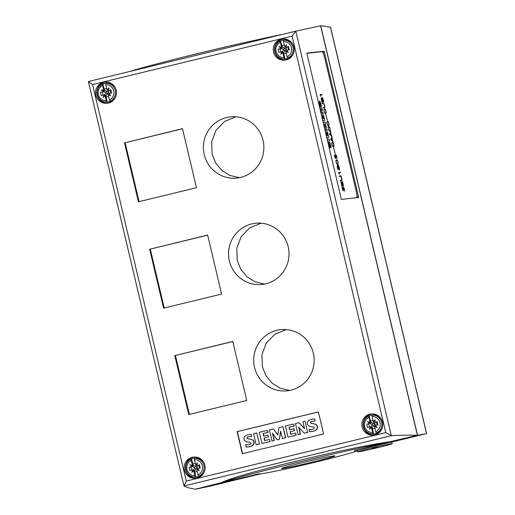 <?xml version="1.0" encoding="UTF-8"?>
<svg xmlns="http://www.w3.org/2000/svg" width="515" height="515" viewBox="0 0 515 515"><rect width="100%" height="100%" fill="white"/><g stroke="black" fill="none" stroke-linecap="round" stroke-linejoin="round"><path stroke-width="0.77" d="M313.326 353.103A30.758 30.237 86.6 0 1 285.735 390.943A30.758 30.237 86.6 0 1 254.526 367.369A30.758 30.237 86.6 0 1 282.117 329.529A30.758 30.237 86.6 0 1 313.326 353.103M289.668 390.447L280.205 388.201L272.235 383.257L266.01 375.808L262.405 366.905L261.955 354.552L266.287 343.067L274.888 334.235L286.25 329.574M288.175 246.717A30.758 30.237 86.6 0 1 260.59 284.563A30.758 30.237 86.6 0 1 229.381 260.989A30.758 30.237 86.6 0 1 256.972 223.15A30.758 30.237 86.6 0 1 288.175 246.717M264.523 284.068L255.06 281.814L247.091 276.877L240.859 269.429L237.261 260.526L236.81 248.166L241.136 236.688L249.743 227.855L261.105 223.188M263.03 140.338A30.758 30.237 86.6 0 1 235.439 178.177A30.758 30.237 86.6 0 1 204.236 154.609A30.758 30.237 86.6 0 1 231.821 116.763A30.758 30.237 86.6 0 1 263.03 140.338M239.372 177.681L229.909 175.435L221.939 170.491L215.714 163.049L212.109 154.139L211.659 141.786L215.991 130.308L224.592 121.476L235.96 116.808M204.848 465.193A10.661 10.48 86.6 0 1 195.282 478.313A10.661 10.48 86.6 0 1 184.46 470.144A10.661 10.48 86.6 0 1 194.026 457.024A10.661 10.48 86.6 0 1 204.848 465.193M195.906 478.261A10.661 10.48 86.6 0 1 185.715 470.066A10.661 10.48 86.6 0 1 194.657 457.005M116.197 90.202A10.661 10.48 86.6 0 1 106.637 103.322A10.661 10.48 86.6 0 1 95.816 95.146A10.661 10.48 86.6 0 1 105.382 82.027A10.661 10.48 86.6 0 1 116.197 90.202M107.262 103.264A10.661 10.48 86.6 0 1 97.071 95.075A10.661 10.48 86.6 0 1 106.013 82.007M382.542 422.075A10.661 10.48 86.6 0 1 372.976 435.194A10.661 10.48 86.6 0 1 362.161 427.019A10.661 10.48 86.6 0 1 371.727 413.899A10.661 10.48 86.6 0 1 382.542 422.075M373.607 435.136A10.661 10.48 86.6 0 1 363.416 426.948A10.661 10.48 86.6 0 1 372.351 413.886M293.898 47.077A10.661 10.48 86.6 0 1 284.332 60.197A10.661 10.48 86.6 0 1 273.517 52.021A10.661 10.48 86.6 0 1 283.083 38.908A10.661 10.48 86.6 0 1 293.898 47.077M284.962 60.139A10.661 10.48 86.6 0 1 274.772 51.951A10.661 10.48 86.6 0 1 283.707 38.889M354.288 450.715L389.842 441.909A97.071 3.129 -13.3 0 0 295.378 462.934A97.071 3.129 -13.3 0 0 221.54 482.748L259.051 473.826A50.586 1.629 166.7 0 0 259.933 473.909A50.586 1.629 166.7 0 0 313.126 462.702A50.586 1.629 166.7 0 0 357.5 450.541A50.586 1.629 166.7 0 0 356.618 450.445A50.586 1.629 166.7 0 0 354.288 450.715L357.397 450.084L357.5 450.541M357.944 451.867A17.774 0.573 166.7 0 0 376.639 447.928A17.774 0.573 166.7 0 0 392.23 443.66A17.774 0.573 166.7 0 0 391.915 443.621A17.774 0.573 166.7 0 0 373.227 447.561A17.774 0.573 166.7 0 0 357.635 451.835A17.774 0.573 166.7 0 0 357.944 451.867M357.429 450.213L391.529 441.979L392.23 443.66M377.547 447.11L372.274 448.372L377.547 447.11M334.409 455.833A27.34 0.882 -13.3 0 1 334.885 455.884A27.34 0.882 -13.3 0 1 310.899 462.457A27.34 0.882 -13.3 0 1 282.143 468.521A27.34 0.882 -13.3 0 1 281.666 468.47A27.34 0.882 -13.3 0 1 305.653 461.897A27.34 0.882 -13.3 0 1 334.409 455.833M306.85 53.354L321.753 51.648A5.465 1.436 -103.8 0 1 324.45 56.804L356.509 192.443A5.465 1.436 -103.8 0 1 356.638 197.734M321.418 106.534L321.025 106.579A7.545 1.976 76.2 0 0 320.639 104.41A2.144 0.56 76.2 0 0 320.369 103.464L320.163 103.161L320.098 103.496A33.636 8.819 76.2 0 0 320.291 105.208A2.955 0.773 -103.8 0 1 320.311 106.618A1.996 0.521 -103.8 0 1 320.137 106.869A1.996 0.521 -103.8 0 1 319.841 106.689A2.414 0.631 -103.8 0 1 319.171 105.182A7.081 1.854 -103.8 0 1 318.418 101.899L318.785 101.861A5.684 1.494 76.2 0 0 319.274 104.255L319.603 104.822A1.938 0.509 76.2 0 0 319.57 104.133L319.422 102.846A3.071 0.805 -103.8 0 1 319.416 101.442A2.124 0.554 -103.8 0 1 319.596 101.191A2.124 0.554 -103.8 0 1 319.912 101.371A2.607 0.682 -103.8 0 1 320.62 102.948A9.283 2.433 -103.8 0 1 321.418 106.534M322.86 120.742L321.618 115.508L321.965 115.469L322.712 118.63L323.143 118.585L322.493 115.817L322.821 115.778L323.472 118.547L323.922 118.495L323.175 115.328L323.529 115.289L324.765 120.523L322.86 120.742M326.838 137.576L325.602 132.342L325.944 132.304L326.69 135.464L327.122 135.419L326.471 132.651L326.8 132.613L327.45 135.381L327.901 135.329L327.154 132.162L327.508 132.123L328.75 137.357L326.838 137.576M331.113 147.548L330.72 147.593A7.545 1.976 76.2 0 0 330.334 145.423A2.144 0.56 76.2 0 0 330.064 144.47L329.858 144.168L329.793 144.503A33.636 8.819 76.2 0 0 329.986 146.215A2.955 0.773 -103.8 0 1 330.006 147.625A1.996 0.521 -103.8 0 1 329.832 147.876A1.996 0.521 -103.8 0 1 329.536 147.702A2.414 0.631 -103.8 0 1 328.866 146.189A7.081 1.854 -103.8 0 1 328.113 142.913L328.48 142.867A5.684 1.494 76.2 0 0 328.969 145.269L329.297 145.829A1.938 0.509 76.2 0 0 329.265 145.146L329.117 143.852A3.071 0.805 -103.8 0 1 329.111 142.455A2.124 0.554 -103.8 0 1 329.291 142.204A2.124 0.554 -103.8 0 1 329.606 142.385A2.607 0.682 -103.8 0 1 330.315 143.962A9.283 2.433 -103.8 0 1 331.113 147.548M329.632 141.091L327.72 141.31L327.231 139.243L329.143 139.024L329.632 141.091M327.212 130.855L325.3 131.074L324.695 128.512L325.428 126.561L323.832 124.862L323.233 122.325L325.145 122.107L325.628 124.16L324.366 124.308L326.098 126.156L326.42 127.495L325.628 129.619L326.883 129.471L327.212 130.855M323.233 114.021L321.321 114.233L320.774 111.935L321.373 109.257L320.176 109.392L319.854 108.028L321.766 107.809L322.287 110.036L321.675 112.714L322.892 112.579L323.233 114.021M322.113 94.837L320.459 95.03L320.884 96.331L320.105 94.586L322.004 94.374L322.113 94.837M324.849 107.596L323.304 108.118L323.188 107.648L324.54 107.493L324.592 105.865L323.974 103.979L322.287 103.837L322.178 103.367L323.884 103.521L324.72 105.865L324.798 107.609L323.832 103.534L322.178 103.373M327.283 120.175L325.725 114.124L327.283 120.175M330.334 130.018L329.581 131.145L328.622 130.211L327.978 127.488L328.731 126.362L329.69 127.295L330.334 130.018L329.639 127.308L328.448 126.4M334.093 145.932L333.34 147.058L332.381 146.125L331.737 143.402L332.49 142.275L333.45 143.209L334.093 145.932L333.405 143.221L332.214 142.314M337.035 158.774L335.741 154.886L335.87 157.648L334.679 155.691L335.246 158.652L334.332 154.79L335.529 156.766L335.632 154.41L336.662 156.38L337.035 158.774L336.276 155.388L335.535 154.423M339.546 169.384L339.166 169.776L338.361 168.276L338.303 169.532L337.84 169.235L337.035 165.83L337.331 165.437L337.969 166.622L338.316 164.993L339.546 169.384L338.709 165.669L338.04 165.032M342.005 180.173L340.46 180.694L340.344 180.224L341.696 180.07L341.748 178.435L341.13 176.548L339.443 176.413L339.334 175.943L340.685 175.789L341.715 177.759L341.954 180.186L340.988 176.104L339.334 175.95M344.683 191.117L343.383 187.228L343.511 189.99L342.321 188.033L342.893 190.994L341.979 187.132L343.177 189.108L343.28 186.752L344.303 188.722L344.683 191.117L343.923 187.73L343.177 186.765M343.434 185.432L342.14 181.911L342.366 185.921L342.069 186.308L341.722 185.632L340.949 181.46L341.973 185.825L342.012 181.441L342.642 182.078L343.434 185.432L342.591 182.085L342.012 181.454M340.524 172.718L338.87 172.905L339.295 174.212L338.516 172.467L340.415 172.248L340.524 172.718M338.226 163.397L337.473 164.523L336.507 163.59L335.864 160.867L336.617 159.74L337.582 160.667L338.226 163.397L337.531 160.68L336.34 159.779M335.175 153.547L333.617 147.502L335.175 153.547M333.263 141.992L330.727 139.52L331.924 136.61L329.446 134.119L330.714 131.209L330.527 132.4L331.287 135.606L331.892 136.198L332.542 140.91L333.263 141.992M329.079 124.714L328.325 125.84L327.366 124.907L326.722 122.184L327.476 121.057L328.435 121.991L329.079 124.714L328.383 122.004L327.199 121.096M326.207 112.553L325.454 113.68L324.489 112.753L323.845 110.03L324.598 108.897L325.564 109.83L326.207 112.553L325.512 109.843L324.321 108.935M323.826 102.079L321.927 102.298L321.257 97.856L322.068 98.777L322.139 97.753L322.68 98.037L323.826 102.079M321.869 98.59L321.283 98.655L321.939 101.816L322.699 101.725L321.869 98.59M321.283 98.655L321.373 98.326M321.231 98.668L321.418 99.601M322.757 98.487L322.171 98.552L322.828 101.713L323.587 101.622L322.757 98.487M322.171 98.552L322.261 98.223M322.12 98.565L322.306 99.504M321.251 97.863L322.068 98.777M323.774 102.086L322.802 98.391L322.139 97.76M321.366 99.614L321.939 101.816M321.888 101.828L322.699 101.725M322.255 99.517L322.828 101.713M322.776 101.725L323.587 101.622M324.444 109.399L324.012 110.242L324.276 111.704L324.83 112.927L325.609 113.184L326.04 112.334L325.506 110.075L324.707 109.367L324.083 109.779M324.032 109.792L324.012 110.242M323.961 110.255L324.128 111.06M324.077 111.073L324.276 111.704M324.225 111.716L324.547 112.508M324.495 112.521L324.83 112.927M324.778 112.94L325.345 113.21M325.68 113.654L326.156 112.566M327.321 121.559L326.883 122.403L327.154 123.864L327.701 125.087L328.48 125.338L328.918 124.495L328.377 122.229L327.579 121.527L326.961 121.939M326.909 121.952L326.883 122.403M326.832 122.416L326.999 123.22M326.948 123.233L327.154 123.864M327.102 123.877L327.418 124.669M327.366 124.682L327.701 125.087M327.649 125.1L328.222 125.37M328.557 125.815L329.027 124.727M331.119 135.439L330.443 132.593L329.793 134.132L331.119 135.439L329.793 134.132M329.742 134.145L330.443 132.593M332.368 140.743L331.699 137.898L331.048 139.436L332.368 140.743L331.048 139.436M330.997 139.449L331.699 137.898M333.192 141.928L332.49 140.923L331.731 137.717L332.027 137.016L330.527 132.4M330.476 132.413L330.675 131.293M335.123 153.554L333.617 147.509M336.462 160.242L336.031 161.086L336.295 162.54L336.849 163.77L337.621 164.021L338.059 163.178L337.525 160.912L336.72 160.21L336.102 160.622M336.05 160.635L336.031 161.086M335.98 161.098L336.147 161.903M336.095 161.916L336.295 162.54M336.244 162.553L336.565 163.352M336.514 163.358L336.849 163.77M336.797 163.783L337.364 164.053M337.698 164.497L338.175 163.403M340.473 172.725L340.364 172.261L338.516 172.474M339.379 174.199L338.87 172.905M342.134 185.806L340.943 181.66M343.363 186.063L343.383 185.445M342.211 186.288L342.14 181.911M342.964 190.988L342.321 188.033M343.177 189.108L342.018 187.293M343.428 189.842L343.299 187.235M341.76 180.54L341.954 180.186M341.696 180.07L340.351 180.231M337.415 165.927L338.155 169.062L337.415 165.927M337.171 166.171L337.338 166.937M337.286 166.95L337.615 168.122M337.563 168.135L337.866 168.881M338.4 165.463L338.252 167.587L339.301 169.274L338.4 165.463M338.052 165.772L338.085 166.345M338.033 166.358L338.188 167.298M338.201 167.6L338.6 168.514M338.548 168.521L338.883 169.062M337.969 166.622L337.145 165.47M339.391 169.75L339.494 169.396M338.252 169.538L338.361 168.276M335.323 158.646L334.679 155.691M335.529 156.766L334.37 154.944M335.78 157.5L335.658 154.893M332.336 142.777L331.898 143.621L332.433 145.887L333.237 146.588L333.855 146.176L333.398 143.447L332.593 142.745L331.975 143.157M331.924 143.17L331.898 143.621M331.847 143.634L332.014 144.438M331.963 144.451L332.169 145.082M332.117 145.088L332.433 145.887M332.381 145.899L332.716 146.305M332.664 146.318L333.237 146.588M333.572 147.033L334.048 145.945M328.576 126.864L328.139 127.707L328.409 129.168L328.956 130.392L329.735 130.643L330.167 129.799L329.632 127.533L328.834 126.832L328.216 127.244M328.164 127.257L328.139 127.707M328.087 127.72L328.255 128.525M328.203 128.538L328.409 129.168M328.358 129.181L328.673 129.973M328.622 129.986L328.956 130.392M328.905 130.404L329.471 130.675M329.806 131.119L330.282 130.031M327.231 120.175L325.725 114.13M324.605 107.97L324.798 107.609M324.54 107.493L323.195 107.654M322.062 94.844L321.952 94.38L320.105 94.593M320.967 96.324L320.459 95.03M323.175 114.021L322.841 112.592L321.624 112.727L322.236 110.049L321.714 107.822L319.854 108.034M327.16 130.862L326.832 129.484L325.577 129.632L326.368 127.508L326.047 126.169L324.366 124.308M325.577 124.166L325.094 122.119L323.233 122.332M329.581 141.097L329.091 139.037L327.231 139.25M328.48 142.867L328.113 142.919M328.428 142.88A5.684 1.494 76.2 0 0 328.918 145.282L328.969 145.269M328.918 145.282L329.175 145.816M331.061 147.554A9.283 2.433 76.2 0 0 330.263 143.975A2.607 0.682 76.2 0 0 329.555 142.391L329.606 142.385M329.806 144.181L329.793 144.503M329.742 144.515A33.636 8.819 76.2 0 0 329.935 146.228L329.986 146.215M329.954 147.638A2.955 0.773 76.2 0 0 329.935 146.228M326.471 132.658L326.8 132.613M326.748 132.625L327.45 135.381M327.398 135.394L327.901 135.329M327.154 132.168L327.508 132.123M327.456 132.136L328.692 137.363M325.602 132.349L325.944 132.304M325.892 132.316L326.69 135.464M326.639 135.477L327.122 135.419M322.493 115.823L322.821 115.778M322.77 115.791L323.472 118.547M323.42 118.559L323.922 118.495M323.175 115.334L323.529 115.289M323.478 115.302L324.714 120.529M321.624 115.515L321.965 115.469M321.914 115.482L322.712 118.63M322.66 118.643L323.143 118.585M318.785 101.861L318.418 101.906M318.734 101.873A5.684 1.494 76.2 0 0 319.223 104.268L319.274 104.255M319.223 104.268L319.48 104.803M321.366 106.541A9.283 2.433 76.2 0 0 320.568 102.961A2.607 0.682 76.2 0 0 319.86 101.384L319.912 101.371M320.118 103.174L320.098 103.496M320.047 103.509A33.636 8.819 76.2 0 0 320.24 105.221L320.291 105.208M320.259 106.631A2.955 0.773 76.2 0 0 320.24 105.221M385.806 432.652L186.282 481.074L184.022 485.973C186.372 487.39 190.164 488.458 195.404 489.186L221.508 482.613C236.494 474.521 347.001 447.709 389.81 441.773L417.408 435.317L320.607 25.814L295.803 31.164L292.076 36.147L385.806 432.652L391.419 435.645C401.488 435.188 410.146 435.078 417.408 435.317M282.104 34.486A97.071 3.129 166.7 0 0 130.179 71.353M417.729 435.323L426.613 433.585L330.546 27.186L320.916 25.75L319.448 26.059M426.613 433.585L391.844 442.025L426.613 433.585M208.787 486.45L195.61 489.224M417.523 435.323L320.703 25.756M186.282 481.074L92.552 84.569L88.387 81.512L295.797 31.164L391.297 435.626M341.387 199.44L306.805 53.167A1084.5 34.988 -13.3 0 1 324.135 51.262L358.717 197.535A1084.5 34.988 166.7 0 0 341.387 199.44M194.889 475.673L193.775 470.974A1.365 1.345 -93.4 0 0 193.621 470.594L191.76 472.474L192.565 469.931A1.365 1.345 -93.4 0 0 192.159 469.963L189.803 470.536L189.05 467.343L191.4 466.77A1.365 1.345 -93.4 0 0 191.78 466.616L189.926 464.717L192.43 465.541A1.365 1.345 -93.4 0 0 192.391 465.122L191.284 460.423A8.008 7.873 -93.4 0 0 194.889 475.673L195.829 477.064A9.444 9.283 -93.4 0 0 198.964 476.298L198.024 474.914L196.91 470.214A1.365 1.345 -93.4 0 1 196.878 469.802L197.908 469.133M191.76 472.474L192.932 470.704L194.007 470.079L192.932 470.704L192.565 469.931L194.007 470.079M195.829 477.064L194.561 470.742L193.241 469.88L192.391 469.925M191.741 470.066L191.007 466.976L192.423 466.661L193.267 465.264L192.745 464.028L195.301 463.403M189.05 467.343L191.007 466.976M194.406 467.723L196.273 468.888L197.02 467.086L195.642 466.23L194.406 467.723L192.423 466.661M189.926 464.717L193.067 466.107L191.78 466.616L191.773 465.792L193.067 466.107M191.284 460.423L191.2 459.058L191.548 458.968L192.745 464.028M194.631 472.004L197.187 471.386M198.024 474.914A8.008 7.873 -93.4 0 0 194.419 459.663L195.533 464.363A1.365 1.345 -93.4 0 0 195.687 464.749L197.548 462.869L196.743 465.412A1.365 1.345 -93.4 0 0 197.148 465.373L199.505 464.807L200.258 468L197.908 468.566A1.365 1.345 -93.4 0 0 197.528 468.721L199.382 470.62L197.754 469.532L197.528 468.721M199.382 470.62L196.878 469.802L197.754 469.532M197.548 462.869L196.595 464.627L195.687 464.749L196.968 465.161M196.743 465.412L196.595 464.627M199.505 464.807L196.917 465.412M198.764 465.097L199.492 468.18M194.419 459.663L194.683 458.208A9.444 9.283 -93.4 0 0 191.548 458.968M192.983 458.472L193.601 458.311A9.566 9.405 86.6 0 1 203.47 461.923M204.082 472.345A9.566 9.405 86.6 0 1 194.709 477.083L193.724 476.954A9.373 9.219 -93.4 0 0 195.449 477.012M106.245 100.683L105.131 95.977A1.365 1.345 -93.4 0 0 104.976 95.597L103.116 97.477L103.921 94.934A1.365 1.345 -93.4 0 0 103.509 94.966L101.159 95.539L100.406 92.346L102.755 91.773A1.365 1.345 -93.4 0 0 103.135 91.618L101.281 89.719L103.785 90.543A1.365 1.345 -93.4 0 0 103.747 90.131L102.64 85.426A8.008 7.873 -93.4 0 0 106.245 100.683L107.184 102.067A9.444 9.283 -93.4 0 0 110.319 101.307L109.38 99.916L108.266 95.217A1.365 1.345 -93.4 0 1 108.234 94.805L109.264 94.136M103.116 97.477L104.288 95.706L105.363 95.082L104.288 95.706L103.921 94.934L105.363 95.082M107.184 102.067L105.916 95.745L104.59 94.882L103.747 94.934M103.097 95.069L102.363 91.985L103.779 91.67L104.622 90.273L104.101 89.031L106.657 88.406M100.406 92.346L102.363 91.985M105.762 92.726L107.622 93.891L108.465 92.494L106.998 91.232L105.762 92.726L103.779 91.67M101.281 89.719L104.423 91.11L103.135 91.618L103.129 90.801L104.423 91.11M102.64 85.426L102.556 84.061L102.903 83.971L104.101 89.031M105.987 97.007L108.543 96.389M109.38 99.916A8.008 7.873 -93.4 0 0 105.775 84.666L106.882 89.365A1.365 1.345 -93.4 0 0 107.036 89.752L108.903 87.872L108.099 90.415A1.365 1.345 -93.4 0 0 108.504 90.383L110.86 89.81L111.613 93.003L109.257 93.569A1.365 1.345 -93.4 0 0 108.884 93.73L110.738 95.629L109.109 94.535L108.884 93.73M110.738 95.629L108.234 94.805L109.109 94.535M108.903 87.872L107.95 89.629L107.036 89.752L108.324 90.164M108.099 90.415L107.95 89.629M110.86 89.81L108.272 90.415M110.12 90.099L110.847 93.189M105.775 84.666L106.039 83.211A9.444 9.283 -93.4 0 0 102.903 83.971M104.339 83.475L104.957 83.321A9.566 9.405 86.6 0 1 114.826 86.926M115.437 97.348A9.566 9.405 86.6 0 1 106.064 102.086L105.073 101.957A9.373 9.219 -93.4 0 0 106.805 102.022M372.59 432.555L371.476 427.856A1.365 1.345 -93.4 0 0 371.321 427.469L369.461 429.349L370.259 426.806A1.365 1.345 -93.4 0 0 369.854 426.838L367.504 427.411L366.751 424.218L369.101 423.645A1.365 1.345 -93.4 0 0 369.48 423.491L367.626 421.592L370.124 422.416A1.365 1.345 -93.4 0 0 370.092 422.004L368.978 417.305A8.008 7.873 -93.4 0 0 372.59 432.555L373.523 433.939A9.444 9.283 -93.4 0 0 376.658 433.179L375.725 431.789L374.611 427.09A1.365 1.345 -93.4 0 1 374.579 426.678L375.602 426.008M369.461 429.349L370.633 427.579L371.701 426.954L370.633 427.579L370.259 426.806L371.701 426.954M373.523 433.939L372.255 427.617L370.935 426.755L370.085 426.806M369.435 426.941L368.708 423.858L370.118 423.542L370.961 422.146L370.446 420.903L373.002 420.279M366.751 424.218L368.708 423.858M372.1 424.598L373.967 425.763L374.811 424.366L373.343 423.105L372.1 424.598L370.118 423.542M367.626 421.592L370.761 422.989L369.48 423.491L369.474 422.673L370.761 422.989M368.978 417.305L368.894 415.933L369.249 415.843L370.446 420.903M372.332 428.879L374.888 428.261M375.725 431.789A8.008 7.873 -93.4 0 0 372.12 416.538L373.227 421.238A1.365 1.345 -93.4 0 0 373.381 421.624L375.248 419.744L374.444 422.287A1.365 1.345 -93.4 0 0 374.849 422.255L377.199 421.682L377.959 424.875L375.602 425.448A1.365 1.345 -93.4 0 0 375.229 425.602L377.077 427.502L375.454 426.407L375.229 425.602M377.077 427.502L374.579 426.678L375.454 426.407M375.248 419.744L374.296 421.502L373.381 421.624L374.663 422.036M374.444 422.287L374.296 421.502M377.199 421.682L374.617 422.287M376.465 421.972L377.192 425.062M372.12 416.538L372.384 415.084A9.444 9.283 -93.4 0 0 369.249 415.843M370.678 415.348L371.302 415.193A9.566 9.405 86.6 0 1 381.171 418.798M381.782 429.22A9.566 9.405 86.6 0 1 372.409 433.958L371.418 433.83A9.373 9.219 -93.4 0 0 373.15 433.894M283.939 57.558L282.832 52.858A1.365 1.345 -93.4 0 0 282.677 52.472L280.81 54.352L281.615 51.809A1.365 1.345 -93.4 0 0 281.209 51.841L278.86 52.414L278.1 49.221L280.456 48.655A1.365 1.345 -93.4 0 0 280.83 48.494L278.982 46.595L281.48 47.419A1.365 1.345 -93.4 0 0 281.447 47.007L280.334 42.307A8.008 7.873 -93.4 0 0 283.939 57.558L284.879 58.942A9.444 9.283 -93.4 0 0 288.014 58.182L287.08 56.798L285.967 52.099A1.365 1.345 -93.4 0 1 285.934 51.68L286.958 51.011M280.81 54.352L281.988 52.582L283.057 51.957L281.988 52.582L281.615 51.809L283.057 51.957M284.879 58.942L283.611 52.62L282.291 51.758L281.441 51.809M280.791 51.944L280.063 48.861L281.473 48.545L282.317 47.148L281.795 45.906L284.357 45.288M278.1 49.221L280.063 48.861M283.456 49.601L285.323 50.766L286.166 49.369L284.692 48.107L283.456 49.601L281.473 48.545M278.982 46.595L282.117 47.992L280.83 48.494L280.83 47.676L282.117 47.992M280.334 42.307L280.25 40.943L280.604 40.846L281.795 45.906M283.681 53.882L286.243 53.264M287.08 56.798A8.008 7.873 -93.4 0 0 283.469 41.548L284.583 46.247A1.365 1.345 -93.4 0 0 284.737 46.627L286.598 44.747L285.799 47.29A1.365 1.345 -93.4 0 0 286.205 47.258L288.555 46.685L289.308 49.878L286.958 50.451A1.365 1.345 -93.4 0 0 286.578 50.605L288.432 52.504L286.81 51.41L286.578 50.605M288.432 52.504L285.934 51.68L286.81 51.41M286.598 44.747L285.651 46.505L284.737 46.627L286.018 47.045M285.799 47.29L285.651 46.505M288.555 46.685L285.973 47.29M287.814 46.981L288.548 50.064M283.469 41.548L283.392 40.176L283.739 40.086A9.444 9.283 -93.4 0 0 280.604 40.846M282.033 40.357L282.658 40.196A9.566 9.405 86.6 0 1 292.526 43.801M293.138 54.223A9.566 9.405 86.6 0 1 283.765 58.968L282.774 58.832A9.373 9.219 -93.4 0 0 284.505 58.897M302.917 421.746L305.028 421.238L307.661 432.375L304.217 433.212L298.623 427.102L300.297 434.164L298.063 434.705L295.43 423.568L298.983 422.706L304.571 428.725L302.917 421.746M307.661 432.375L305.028 421.238M298.983 422.706L304.487 428.39M298.925 427.431L300.515 434.151L298.063 434.705M307.88 432.362L304.217 433.212M282.928 426.6L285.78 437.731L282.381 438.51L280.636 431.152L279.304 439.256L277.225 439.765L272.435 433.167L274.173 440.505L272.036 441.02L269.403 429.883L273.362 428.924L277.772 435.027L279.001 427.553L282.928 426.6L285.561 437.744L282.381 438.51M273.362 428.924L277.817 434.769M272.763 433.624L274.392 440.492L272.036 441.02M280.765 431.692L279.304 439.256M279.523 439.244L277.225 439.765M253.573 433.727L256.766 432.948L259.406 444.091L256.206 444.863L253.573 433.727M259.406 444.091L256.766 432.948M259.624 444.078L256.206 444.863M250.155 434.422L250.38 434.409A11.143 10.957 86.6 0 1 251.333 434.396L251.623 436.546A8.942 8.794 -93.4 0 0 247.818 436.997A1.345 1.326 -93.4 0 0 247.071 437.647A0.676 0.663 -93.4 0 0 247.181 438.342A3.051 3 -93.4 0 0 248.391 438.812L250.573 439.244A4.828 4.751 86.6 0 1 253.116 440.55A3.341 3.283 86.6 0 1 253.824 443.454A4.101 4.036 86.6 0 1 251.777 445.964A14.613 14.362 86.6 0 1 246.176 447.039L245.636 444.748A11.871 11.671 -93.4 0 0 249.138 444.657A3.38 3.322 -93.4 0 0 250.554 444.052A0.85 0.83 -93.4 0 0 250.181 442.469A52.929 52.021 -93.4 0 0 247.284 441.909A4.648 4.571 86.6 0 1 244.741 440.64A3.135 3.084 86.6 0 1 244.046 437.853A3.798 3.727 86.6 0 1 246.022 435.516A11.143 10.957 86.6 0 1 251.114 434.409M247.876 444.818A11.871 11.671 -93.4 0 1 245.855 444.735L245.636 444.748M251.333 434.396L251.623 436.546M250.322 436.508A8.942 8.794 -93.4 0 0 248.037 436.984L247.818 436.997M248.037 436.984A1.345 1.326 -93.4 0 0 247.29 437.634L247.071 437.647M247.29 437.634A0.676 0.663 -93.4 0 0 247.4 438.329L247.181 438.342M247.4 438.329A3.051 3 -93.4 0 0 248.61 438.799L248.391 438.812M248.61 438.799L250.573 439.244M250.792 439.231A4.828 4.751 86.6 0 1 253.335 440.537L253.116 440.55M253.335 440.537A3.341 3.283 86.6 0 1 254.043 443.441L253.824 443.454M254.043 443.441A4.101 4.036 86.6 0 1 251.996 445.951L251.777 445.964M251.996 445.951A14.613 14.362 86.6 0 1 247.412 447.007L247.194 447.02M267.89 435.04L268.56 436.932L264.066 437.982L264.684 440.602L269.583 439.417L270.072 441.497L261.981 443.46L259.348 432.323L267.44 430.36L267.909 432.355L263.017 433.54L263.616 436.076L267.89 435.04L268.341 436.945M267.44 430.36L268.128 432.343L263.236 433.527L263.828 436.025M268.56 436.932L264.066 437.982M264.285 437.969L264.897 440.55M270.072 441.497L269.583 439.417M270.291 441.484L261.981 443.46M293.923 428.718L294.593 430.611L290.093 431.667L290.718 434.287L295.61 433.102L296.099 435.181L288.014 437.145L285.381 426.008L293.466 424.045L293.943 426.034L289.044 427.225L289.642 429.761L293.923 428.718L294.368 430.624M293.466 424.045L294.162 426.021L289.263 427.212L289.855 429.71M294.593 430.611L290.093 431.667M290.312 431.654L290.924 434.235M296.099 435.181L295.61 433.102M296.318 435.169L288.014 437.145M313.564 419.03L313.783 419.017A11.143 10.957 86.6 0 1 314.742 419.004L315.026 421.161A8.942 8.794 -93.4 0 0 311.227 421.611A1.345 1.326 -93.4 0 0 310.474 422.261A0.676 0.663 -93.4 0 0 310.59 422.95A3.051 3 -93.4 0 0 311.8 423.427L313.976 423.851A4.828 4.751 86.6 0 1 316.519 425.165A3.341 3.283 86.6 0 1 317.227 428.068A4.101 4.036 86.6 0 1 315.18 430.579A14.613 14.362 86.6 0 1 309.586 431.654L309.039 429.362A11.871 11.671 -93.4 0 0 312.541 429.272A3.38 3.322 -93.4 0 0 313.957 428.667A0.85 0.83 -93.4 0 0 313.584 427.083A52.929 52.021 -93.4 0 0 310.693 426.523A4.648 4.571 86.6 0 1 308.144 425.255A3.135 3.084 86.6 0 1 307.455 422.467A3.798 3.727 86.6 0 1 309.425 420.131A11.143 10.957 86.6 0 1 314.523 419.017M311.285 429.426A11.871 11.671 -93.4 0 1 309.257 429.349L309.039 429.362M314.742 419.004L315.026 421.161M313.725 421.122A8.942 8.794 -93.4 0 0 311.446 421.598L311.227 421.611M311.446 421.598A1.345 1.326 -93.4 0 0 310.693 422.248L310.474 422.261M310.693 422.248A0.676 0.663 -93.4 0 0 310.809 422.937L310.59 422.95M310.809 422.937A3.051 3 -93.4 0 0 312.019 423.414L311.8 423.427M312.019 423.414L313.976 423.851M314.195 423.839A4.828 4.751 86.6 0 1 316.738 425.152L316.519 425.165M316.738 425.152A3.341 3.283 86.6 0 1 317.452 428.055L317.227 428.068M317.452 428.055A4.101 4.036 86.6 0 1 315.399 430.566L315.18 430.579M315.399 430.566A14.613 14.362 86.6 0 1 310.815 431.622L310.597 431.634M318.399 411.955L237.364 431.622L242.571 453.651M318.386 411.91L323.607 433.984L242.333 453.709L237.112 431.634L318.386 411.91M321.927 51.661L324.135 51.262M322.995 51.539L323.6 54.101M356.953 195.185L357.532 197.644M189.353 414.401L175.422 355.472L232.812 341.548M175.422 355.472L232.786 341.432L246.743 400.477L188.728 414.549L174.772 355.511M164.208 308.022L150.277 249.093L207.667 235.162M150.277 249.093L207.635 235.052L221.592 294.091L163.583 308.17L149.627 249.131M139.056 201.635L125.132 142.707L182.516 128.782M125.132 142.707L182.49 128.666L196.447 187.711L138.432 201.79L124.476 142.745M88.387 81.512L295.79 31.164M426.529 433.604L330.443 27.14M208.755 486.456L260.764 473.839L208.768 486.45M184.022 485.973L391.419 435.645M193.775 470.974L194.58 470.929M191.4 466.77L192.204 466.725M193.183 469.88L194.496 468.122M193.267 465.264L195.243 466.32M195.642 466.23L196.221 464.948M193.196 465.077L192.391 465.122M191.194 459.065A9.373 9.219 -93.4 0 0 193.724 476.954C184.705 476.285 182.728 462.232 191.2 459.058M197.194 469.577L196.273 468.888M195.874 468.985L194.561 470.742M197.953 465.328L197.148 465.373M197.805 465.36L197.02 467.086M197.11 467.491L198.391 468.45M198.584 476.253A9.373 9.219 -93.4 0 0 194.342 458.298M105.131 95.977L105.936 95.932M102.755 91.773L103.56 91.728M104.539 94.882L105.852 93.125M104.622 90.273L106.599 91.329M106.998 91.232L107.577 89.951M104.551 90.08L103.747 90.131M102.549 84.067A9.373 9.219 -93.4 0 0 105.073 101.957C96.06 101.288 94.078 87.241 102.556 84.061M108.549 94.586L107.622 93.891M107.229 93.988L105.916 95.745M109.309 90.331L108.504 90.383M109.154 90.363L108.369 92.088M108.465 92.494L109.746 93.453M109.94 101.255A9.373 9.219 -93.4 0 0 105.697 83.301M371.476 427.856L372.281 427.804M369.101 423.645L369.905 423.6M370.884 426.761L372.197 424.997M370.961 422.146L372.944 423.201M373.343 423.105L373.922 421.824M370.897 421.952L370.092 422.004M368.888 415.94A9.373 9.219 -93.4 0 0 371.418 433.83C362.399 433.16 360.423 419.113 368.894 415.933M374.894 426.459L373.967 425.763M373.575 425.86L372.255 427.617M375.654 422.203L374.849 422.255M375.499 422.236L374.714 423.961M374.811 424.366L376.092 425.326M376.285 433.128A9.373 9.219 -93.4 0 0 372.042 415.174M282.832 52.858L283.636 52.807M280.456 48.655L281.261 48.603M282.239 51.764L283.553 50.007M282.317 47.148L284.299 48.204M284.692 48.107L285.278 46.826M282.252 46.962L281.447 47.007M280.244 40.943A9.373 9.219 -93.4 0 0 282.774 58.832C273.755 58.163 271.778 44.116 280.25 40.943M286.25 51.461L285.323 50.766M284.93 50.863L283.611 52.62M287.01 47.213L286.205 47.258M286.855 47.238L286.07 48.97M286.166 49.369L287.447 50.328M287.64 58.137A9.373 9.219 -93.4 0 0 283.392 40.176M88.406 81.582L183.964 485.838M92.552 84.569L292.076 36.147M357.371 450.709L357.635 451.835M183.971 485.896L88.387 81.544"/></g></svg>
